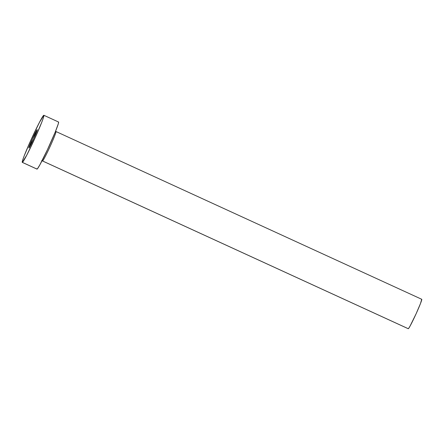 <?xml version="1.0" encoding="UTF-8"?>
<svg xmlns="http://www.w3.org/2000/svg" width="444" height="444" viewBox="0 0 444 444"><rect width="100%" height="100%" fill="white"/><g stroke="black" fill="none" stroke-linecap="round" stroke-linejoin="round"><path stroke-width="0.67" d="M37.229 129.698L32.379 138.989L28.916 147.946A10.034 0.561 114.6 0 1 28.888 147.946A10.034 0.561 114.6 0 1 32.473 138.789A10.034 0.561 114.6 0 1 37.229 129.698A10.034 0.561 114.6 0 1 37.257 129.703A10.034 0.561 114.6 0 1 33.672 138.855A10.034 0.561 114.6 0 1 28.916 147.946L33.761 138.661L37.229 129.698M42.524 160.95L408.297 328.721A16.184 0.905 -65.4 0 0 415.973 314.063A16.184 0.905 -65.4 0 0 421.756 299.295L55.977 131.524A16.184 0.905 114.6 0 1 50.2 146.292A16.184 0.905 114.6 0 1 42.524 160.95A16.184 0.905 114.6 0 1 42.48 160.95L408.258 328.721A16.184 0.905 -65.4 0 0 408.297 328.721L42.524 160.95A16.184 0.905 114.6 0 0 50.122 146.464A16.184 0.905 114.6 0 0 55.994 131.535M55.938 131.518A16.184 0.905 114.6 0 1 55.977 131.524L55.567 131.246M22.272 162.365L36.963 169.103A25.896 1.443 -65.4 0 0 37.03 169.103L22.344 162.365L37.03 169.103A25.896 1.443 -65.4 0 0 49.312 145.649A25.896 1.443 -65.4 0 0 58.558 122.022L43.867 115.285A25.896 1.443 114.6 0 1 34.621 138.911A25.896 1.443 114.6 0 1 22.344 162.365A25.896 1.443 114.6 0 1 22.272 162.365A25.896 1.443 114.6 0 1 31.524 138.733A25.896 1.443 114.6 0 1 43.801 115.279A25.896 1.443 114.6 0 1 43.867 115.285M58.491 122.017L58.358 123.648L55.206 132.129L47.419 149.739L39.832 164.902L37.585 168.57L37.03 169.103L36.891 168.737M43.801 115.279L43.667 116.911L41.919 121.872L34.854 138.4L26.745 155.172L22.344 162.365L22.478 160.739L24.226 155.772L31.285 139.25L39.399 122.477L43.801 115.279M421.711 299.289L420.535 303.413L416.122 313.742L410.051 326.096L408.647 328.388L408.208 328.488M41.481 160.845L42.48 160.95"/></g></svg>
